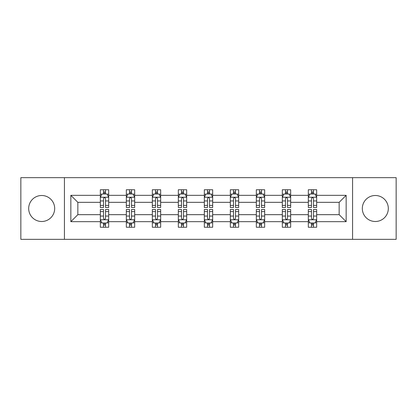 <?xml version="1.0" encoding="UTF-8"?>
<svg xmlns="http://www.w3.org/2000/svg" width="417" height="417" viewBox="0 0 417 417"><rect width="100%" height="100%" fill="white"/><g stroke="black" fill="none" stroke-linecap="round" stroke-linejoin="round"><path stroke-width="0.63" d="M375.321 195.5A13 13 0 0 0 362.321 208.5A13 13 0 0 0 375.321 221.5A13 13 0 0 0 388.316 208.5A13 13 0 0 0 375.321 195.5M41.679 195.5A13 13 0 0 0 28.684 208.5A13 13 0 0 0 41.679 221.5A13 13 0 0 0 54.679 208.5A13 13 0 0 0 41.679 195.5M352.568 177.668L20.85 177.668L20.85 239.332L396.15 239.332L396.15 177.668L352.568 177.668L352.568 239.332M316.659 221.667L316.659 214.666L339.157 214.666L346.157 221.667L316.659 221.667L316.659 227.249L313.49 227.249L313.49 223.001M64.432 239.332L64.432 177.668M308.325 221.667L290.659 221.667L290.659 214.666L308.325 214.666L308.325 227.249L316.659 227.249L316.659 222.798L315.09 222.798M290.659 221.667L290.659 227.249L287.495 227.249L287.495 223.001M282.325 221.667L264.659 221.667L264.659 214.666L282.325 214.666L282.325 227.249L290.659 227.249L290.659 222.798L289.09 222.798M264.659 221.667L264.659 227.249L261.495 227.249L261.495 223.001M256.33 221.667L238.665 221.667L238.665 214.666L256.33 214.666L256.33 227.249L264.659 227.249L264.659 222.798L263.096 222.798M238.665 221.667L238.665 227.249L235.496 227.249L235.496 223.001M230.33 221.667L212.665 221.667L212.665 214.666L230.33 214.666L230.33 227.249L238.665 227.249L238.665 222.798L237.096 222.798M212.665 221.667L212.665 227.249L209.501 227.249L209.501 223.001M204.335 221.667L186.67 221.667L186.67 214.666L204.335 214.666L204.335 227.249L212.665 227.249L212.665 222.798L211.101 222.798M186.67 221.667L186.67 227.249L183.501 227.249L183.501 223.001M178.335 221.667L160.67 221.667L160.67 214.666L178.335 214.666L178.335 227.249L186.67 227.249L186.67 222.798L185.101 222.798M160.67 221.667L160.67 227.249L157.506 227.249L157.506 223.001M152.341 221.667L134.675 221.667L134.675 214.666L152.341 214.666L152.341 227.249L160.67 227.249L160.67 222.798L159.106 222.798M134.675 221.667L134.675 227.249L131.506 227.249L131.506 223.001M126.341 221.667L108.675 221.667L108.675 214.666L126.341 214.666L126.341 227.249L134.675 227.249L134.675 222.798L133.106 222.798M108.675 221.667L108.675 227.249L105.511 227.249L105.511 223.001M100.341 221.667L70.843 221.667L70.843 195.333L100.341 195.333L100.341 202.334L77.843 202.334L77.843 214.666L100.341 214.666L100.341 227.249L108.675 227.249L108.675 222.798L107.106 222.798M101.91 194.202L100.341 194.202L100.341 189.751L100.341 195.333M103.51 193.999L103.51 189.751L100.341 189.751L108.675 189.751L108.675 195.333L126.341 195.333L126.341 189.751L134.675 189.751L134.675 195.333L152.341 195.333L152.341 189.751L160.67 189.751L160.67 195.333L178.335 195.333L178.335 189.751L186.67 189.751L186.67 195.333L204.335 195.333L204.335 189.751L212.665 189.751L212.665 195.333L230.33 195.333L230.33 189.751L238.665 189.751L238.665 195.333L256.33 195.333L256.33 189.751L264.659 189.751L264.659 195.333L282.325 195.333L282.325 189.751L290.659 189.751L290.659 195.333L308.325 195.333L308.325 189.751L316.659 189.751L316.659 195.333L346.157 195.333L346.157 221.667M308.325 195.333L308.325 202.334L290.659 202.334L290.659 195.333M282.325 195.333L282.325 202.334L264.659 202.334L264.659 195.333M256.33 195.333L256.33 202.334L238.665 202.334L238.665 195.333M230.33 195.333L230.33 202.334L212.665 202.334L212.665 195.333M204.335 195.333L204.335 202.334L186.67 202.334L186.67 195.333M178.335 195.333L178.335 202.334L160.67 202.334L160.67 195.333M152.341 195.333L152.341 202.334L134.675 202.334L134.675 195.333M126.341 195.333L126.341 202.334L108.675 202.334L108.675 195.333M70.843 195.333L77.843 202.334M339.157 214.666L339.157 202.334L316.659 202.334L316.659 195.333M311.489 193.915L313.49 193.915M285.494 193.915L287.495 193.915M259.494 193.915L261.495 193.915M233.499 193.915L235.496 193.915M207.499 193.915L209.501 193.915M181.504 193.915L183.501 193.915M155.505 193.915L157.506 193.915M129.505 193.915L131.506 193.915M103.51 193.915L105.511 193.915M103.51 223.085L105.511 223.085M129.505 223.085L131.506 223.085M155.505 223.085L157.506 223.085M181.504 223.085L183.501 223.085M207.499 223.085L209.501 223.085M233.499 223.085L235.496 223.085M259.494 223.085L261.495 223.085M285.494 223.085L287.495 223.085M311.489 223.085L313.49 223.085M77.843 214.666L70.843 221.667M346.157 195.333L339.157 202.334M105.511 191.919L103.51 191.919M100.341 205.409L100.341 207.499L103.51 207.499L103.51 205.409L100.341 205.409L100.341 202.334M108.675 202.334L108.675 207.499L105.511 207.499L105.511 198.586C104.844 197.298 104.177 197.298 103.51 198.586L103.51 205.409M107.106 194.202L108.675 194.202L108.675 189.751L105.511 189.751L105.511 193.999M108.675 197.335L107.007 193.999L102.009 193.999L100.341 197.335M103.51 225.081L105.511 225.081M108.675 211.591L108.675 209.501L105.511 209.501L105.511 211.591L108.675 211.591L108.675 214.666M100.341 214.666L100.341 209.501L103.51 209.501L103.51 218.414C104.177 219.702 104.844 219.702 105.511 218.414L105.511 211.591M101.91 222.798L100.341 222.798L100.341 227.249L103.51 227.249L103.51 223.001M100.341 219.665L102.009 223.001L107.007 223.001L108.675 219.665M131.506 191.919L129.505 191.919M127.91 194.202L126.341 194.202L126.341 189.751L129.505 189.751L129.505 193.999M126.341 205.409L126.341 207.499L129.505 207.499L129.505 205.409L126.341 205.409L126.341 202.334M134.675 202.334L134.675 207.499L131.506 207.499L131.506 198.586C130.839 197.298 130.177 197.298 129.505 198.586L129.505 205.409M133.106 194.202L134.675 194.202L134.675 189.751L131.506 189.751L131.506 193.999M134.675 197.335L133.007 193.999L128.009 193.999L126.341 197.335M157.506 191.919L155.505 191.919M153.904 194.202L152.341 194.202L152.341 189.751L155.505 189.751L155.505 193.999M152.341 205.409L152.341 207.499L155.505 207.499L155.505 205.409L152.341 205.409L152.341 202.334M160.67 202.334L160.67 207.499L157.506 207.499L157.506 198.586C156.839 197.298 156.172 197.298 155.505 198.586L155.505 205.409M159.106 194.202L160.67 194.202L160.67 189.751L157.506 189.751L157.506 193.999M160.67 197.335L159.002 193.999L154.003 193.999L152.341 197.335M129.505 225.081L131.506 225.081M134.675 211.591L134.675 209.501L131.506 209.501L131.506 211.591L134.675 211.591L134.675 214.666M126.341 214.666L126.341 209.501L129.505 209.501L129.505 218.414C130.172 219.702 130.839 219.702 131.506 218.414L131.506 211.591M127.91 222.798L126.341 222.798L126.341 227.249L129.505 227.249L129.505 223.001M126.341 219.665L128.009 223.001L133.007 223.001L134.675 219.665M155.505 225.081L157.506 225.081M160.67 211.591L160.67 209.501L157.506 209.501L157.506 211.591L160.67 211.591L160.67 214.666M152.341 214.666L152.341 209.501L155.505 209.501L155.505 218.414C156.172 219.702 156.839 219.702 157.506 218.414L157.506 211.591M153.904 222.798L152.341 222.798L152.341 227.249L155.505 227.249L155.505 223.001M152.341 219.665L154.003 223.001L159.002 223.001L160.67 219.665M183.501 191.919L181.504 191.919M179.904 194.202L178.335 194.202L178.335 189.751L181.504 189.751L181.504 193.999M178.335 205.409L178.335 207.499L181.504 207.499L181.504 205.409L178.335 205.409L178.335 202.334M186.67 202.334L186.67 207.499L183.501 207.499L183.501 198.586C182.839 197.298 182.172 197.298 181.504 198.586L181.504 205.409M185.101 194.202L186.67 194.202L186.67 189.751L183.501 189.751L183.501 193.999M186.67 197.335L185.002 193.999L180.003 193.999L178.335 197.335M181.504 225.081L183.501 225.081M186.67 211.591L186.67 209.501L183.501 209.501L183.501 211.591L186.67 211.591L186.67 214.666M178.335 214.666L178.335 209.501L181.504 209.501L181.504 218.414C182.166 219.702 182.834 219.702 183.501 218.414L183.501 211.591M179.904 222.798L178.335 222.798L178.335 227.249L181.504 227.249L181.504 223.001M178.335 219.665L180.003 223.001L185.002 223.001L186.67 219.665M209.501 191.919L207.499 191.919M205.899 194.202L204.335 194.202L204.335 189.751L207.499 189.751L207.499 193.999M204.335 205.409L204.335 207.499L207.499 207.499L207.499 205.409L204.335 205.409L204.335 202.334M212.665 202.334L212.665 207.499L209.501 207.499L209.501 198.586C208.834 197.298 208.166 197.298 207.499 198.586L207.499 205.409M211.101 194.202L212.665 194.202L212.665 189.751L209.501 189.751L209.501 193.999M212.665 197.335L211.002 193.999L205.998 193.999L204.335 197.335M207.499 225.081L209.501 225.081M212.665 211.591L212.665 209.501L209.501 209.501L209.501 211.591L212.665 211.591L212.665 214.666M204.335 214.666L204.335 209.501L207.499 209.501L207.499 218.414C208.166 219.702 208.834 219.702 209.501 218.414L209.501 211.591M205.899 222.798L204.335 222.798L204.335 227.249L207.499 227.249L207.499 223.001M204.335 219.665L205.998 223.001L211.002 223.001L212.665 219.665M235.496 191.919L233.499 191.919M231.899 194.202L230.33 194.202L230.33 189.751L233.499 189.751L233.499 193.999M230.33 205.409L230.33 207.499L233.499 207.499L233.499 205.409L230.33 205.409L230.33 202.334M238.665 202.334L238.665 207.499L235.496 207.499L235.496 198.586C234.834 197.298 234.166 197.298 233.499 198.586L233.499 205.409M237.096 194.202L238.665 194.202L238.665 189.751L235.496 189.751L235.496 193.999M238.665 197.335L236.997 193.999L231.998 193.999L230.33 197.335M233.499 225.081L235.496 225.081M238.665 211.591L238.665 209.501L235.496 209.501L235.496 211.591L238.665 211.591L238.665 214.666M230.33 214.666L230.33 209.501L233.499 209.501L233.499 218.414C234.161 219.702 234.828 219.702 235.496 218.414L235.496 211.591M231.899 222.798L230.33 222.798L230.33 227.249L233.499 227.249L233.499 223.001M230.33 219.665L231.998 223.001L236.997 223.001L238.665 219.665M261.495 191.919L259.494 191.919M257.894 194.202L256.33 194.202L256.33 189.751L259.494 189.751L259.494 193.999M256.33 205.409L256.33 207.499L259.494 207.499L259.494 205.409L256.33 205.409L256.33 202.334M264.659 202.334L264.659 207.499L261.495 207.499L261.495 198.586C260.828 197.298 260.161 197.298 259.494 198.586L259.494 205.409M263.096 194.202L264.659 194.202L264.659 189.751L261.495 189.751L261.495 193.999M264.659 197.335L262.997 193.999L257.998 193.999L256.33 197.335M259.494 225.081L261.495 225.081M264.659 211.591L264.659 209.501L261.495 209.501L261.495 211.591L264.659 211.591L264.659 214.666M256.33 214.666L256.33 209.501L259.494 209.501L259.494 218.414C260.161 219.702 260.828 219.702 261.495 218.414L261.495 211.591M257.894 222.798L256.33 222.798L256.33 227.249L259.494 227.249L259.494 223.001M256.33 219.665L257.998 223.001L262.997 223.001L264.659 219.665M287.495 191.919L285.494 191.919M283.894 194.202L282.325 194.202L282.325 189.751L285.494 189.751L285.494 193.999M282.325 205.409L282.325 207.499L285.494 207.499L285.494 205.409L282.325 205.409L282.325 202.334M290.659 202.334L290.659 207.499L287.495 207.499L287.495 198.586C286.828 197.298 286.161 197.298 285.494 198.586L285.494 205.409M289.09 194.202L290.659 194.202L290.659 189.751L287.495 189.751L287.495 193.999M290.659 197.335L288.991 193.999L283.993 193.999L282.325 197.335M285.494 225.081L287.495 225.081M290.659 211.591L290.659 209.501L287.495 209.501L287.495 211.591L290.659 211.591L290.659 214.666M282.325 214.666L282.325 209.501L285.494 209.501L285.494 218.414C286.161 219.702 286.823 219.702 287.495 218.414L287.495 211.591M283.894 222.798L282.325 222.798L282.325 227.249L285.494 227.249L285.494 223.001M282.325 219.665L283.993 223.001L288.991 223.001L290.659 219.665M313.49 191.919L311.489 191.919M309.894 194.202L308.325 194.202L308.325 189.751L311.489 189.751L311.489 193.999M308.325 205.409L308.325 207.499L311.489 207.499L311.489 205.409L308.325 205.409L308.325 202.334M316.659 202.334L316.659 207.499L313.49 207.499L313.49 198.586C312.823 197.298 312.156 197.298 311.489 198.586L311.489 205.409M315.09 194.202L316.659 194.202L316.659 189.751L313.49 189.751L313.49 193.999M316.659 197.335L314.991 193.999L309.993 193.999L308.325 197.335M311.489 225.081L313.49 225.081M316.659 211.591L316.659 209.501L313.49 209.501L313.49 211.591L316.659 211.591L316.659 214.666M308.325 214.666L308.325 209.501L311.489 209.501L311.489 218.414C312.156 219.702 312.823 219.702 313.49 218.414L313.49 211.591M309.894 222.798L308.325 222.798L308.325 227.249L311.489 227.249L311.489 223.001M308.325 219.665L309.993 223.001L314.991 223.001L316.659 219.665M108.634 197.251L100.382 197.251M108.675 205.409L105.511 205.409M103.51 200.942L100.341 200.942M108.675 200.942L105.511 200.942M105.511 192.977L103.51 192.977M100.382 219.749L108.634 219.749M100.341 211.591L103.51 211.591M105.511 216.058L108.675 216.058M100.341 216.058L103.51 216.058M103.51 224.023L105.511 224.023M134.634 197.251L126.382 197.251M134.675 205.409L131.506 205.409M129.505 200.942L126.341 200.942M134.675 200.942L131.506 200.942M131.506 192.977L129.505 192.977M160.628 197.251L152.382 197.251M160.67 205.409L157.506 205.409M155.505 200.942L152.341 200.942M160.67 200.942L157.506 200.942M157.506 192.977L155.505 192.977M126.382 219.749L134.634 219.749M126.341 211.591L129.505 211.591M131.506 216.058L134.675 216.058M126.341 216.058L129.505 216.058M129.505 224.023L131.506 224.023M152.382 219.749L160.628 219.749M152.341 211.591L155.505 211.591M157.506 216.058L160.67 216.058M152.341 216.058L155.505 216.058M155.505 224.023L157.506 224.023M186.628 197.251L178.377 197.251M186.67 205.409L183.501 205.409M181.504 200.942L178.335 200.942M186.67 200.942L183.501 200.942M183.501 192.977L181.504 192.977M178.377 219.749L186.628 219.749M178.335 211.591L181.504 211.591M183.501 216.058L186.67 216.058M178.335 216.058L181.504 216.058M181.504 224.023L183.501 224.023M212.623 197.251L204.377 197.251M212.665 205.409L209.501 205.409M207.499 200.942L204.335 200.942M212.665 200.942L209.501 200.942M209.501 192.977L207.499 192.977M204.377 219.749L212.623 219.749M204.335 211.591L207.499 211.591M209.501 216.058L212.665 216.058M204.335 216.058L207.499 216.058M207.499 224.023L209.501 224.023M238.623 197.251L230.372 197.251M238.665 205.409L235.496 205.409M233.499 200.942L230.33 200.942M238.665 200.942L235.496 200.942M235.496 192.977L233.499 192.977M230.372 219.749L238.623 219.749M230.33 211.591L233.499 211.591M235.496 216.058L238.665 216.058M230.33 216.058L233.499 216.058M233.499 224.023L235.496 224.023M264.618 197.251L256.372 197.251M264.659 205.409L261.495 205.409M259.494 200.942L256.33 200.942M264.659 200.942L261.495 200.942M261.495 192.977L259.494 192.977M256.372 219.749L264.618 219.749M256.33 211.591L259.494 211.591M261.495 216.058L264.659 216.058M256.33 216.058L259.494 216.058M259.494 224.023L261.495 224.023M290.618 197.251L282.366 197.251M290.659 205.409L287.495 205.409M285.494 200.942L282.325 200.942M290.659 200.942L287.495 200.942M287.495 192.977L285.494 192.977M282.366 219.749L290.618 219.749M282.325 211.591L285.494 211.591M287.495 216.058L290.659 216.058M282.325 216.058L285.494 216.058M285.494 224.023L287.495 224.023M316.618 197.251L308.366 197.251M316.659 205.409L313.49 205.409M311.489 200.942L308.325 200.942M316.659 200.942L313.49 200.942M313.49 192.977L311.489 192.977M308.366 219.749L316.618 219.749M308.325 211.591L311.489 211.591M313.49 216.058L316.659 216.058M308.325 216.058L311.489 216.058M311.489 224.023L313.49 224.023"/></g></svg>
